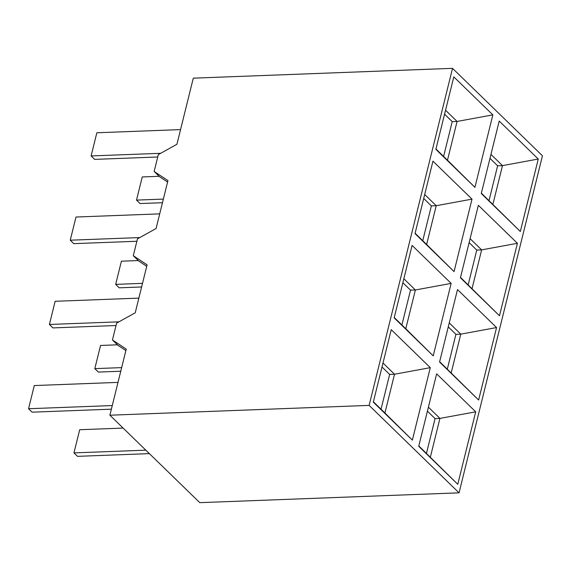 <?xml version="1.0" encoding="UTF-8"?>
<svg xmlns="http://www.w3.org/2000/svg" width="571" height="571" viewBox="0 0 571 571"><rect width="100%" height="100%" fill="white"/><g stroke="black" fill="none" stroke-linecap="round" stroke-linejoin="round"><path stroke-width="0.86" d="M369.123 405.389L459.041 492.837L542.45 155.79L452.532 68.342L369.123 405.389L109.882 415.21L199.793 502.658L459.041 492.837M391.242 329.674L430.298 367.66L412.362 440.12L373.306 402.141L391.242 329.674M457.771 484.294L418.721 446.308L436.651 373.841L475.707 411.827L457.771 484.294L418.807 445.951M412.098 245.409L451.147 283.394L433.218 355.861L394.161 317.876L412.098 245.409M478.626 400.028L439.57 362.043L457.507 289.576L496.563 327.561L478.626 400.028L439.663 361.686M432.946 161.15L472.003 199.136L454.066 271.596L415.017 233.61L432.946 161.15M499.482 315.77L460.426 277.784L478.362 205.317L517.412 243.303L499.482 315.77L460.512 277.427M453.802 76.885L492.852 114.871L474.922 187.338L435.866 149.352L453.802 76.885M520.331 231.505L481.282 193.519L499.211 121.052L538.267 159.038L520.331 231.505L481.367 193.162M167.581 182.042L159.602 176.76L154.149 171.464L167.945 180.579L156.076 228.528L137.468 238.871L133.3 255.722L138.746 261.026L146.733 266.3M133.3 255.722L147.09 264.837L135.227 312.794L116.612 323.136L112.444 339.988L117.89 345.284L125.877 350.565M112.444 339.988L126.241 349.102L109.882 415.21M452.532 68.342L193.291 78.163L176.931 144.263L158.317 154.613L154.149 171.464M149.366 453.617L77.506 456.343L73.959 452.896L145.826 450.169M111.374 409.171L32.09 412.169L28.55 408.729L112.266 405.553M73.959 452.896L79.697 429.72L123.115 428.079M28.55 408.729L34.281 385.553L118.004 382.384M120.766 371.229L98.355 372.078L94.815 368.63L121.659 367.617M116.027 325.52L52.946 327.911L49.406 324.464L118.961 321.83M94.815 368.63L100.546 345.462L117.419 344.82M49.406 324.464L55.137 301.295L138.853 298.119M141.615 286.97L119.211 287.82L115.67 284.372L142.507 283.352M136.876 241.262L73.795 243.646L70.254 240.205L139.816 237.565M115.67 284.372L121.402 261.197L138.268 260.562M70.254 240.205L75.993 217.03L159.709 213.861M162.471 202.705L140.059 203.554L136.519 200.107L163.363 199.093M157.732 156.996L94.65 159.388L91.11 155.94L160.665 153.306M136.519 200.107L142.258 176.939L159.123 176.296M91.11 155.94L96.842 132.772L180.557 129.596M382.991 363.02L394.518 374.233L430.298 367.66M381.043 409.221L389.658 374.419L394.518 374.233L384.925 412.997L412.362 440.12M384.925 412.997L373.398 401.784M389.658 374.419L382.006 366.982M426.458 453.388L435.066 418.586L427.422 411.149M428.4 407.187L439.934 418.4L430.341 457.164M475.707 411.827L439.934 418.4L435.066 418.586M403.84 278.762L415.374 289.975L451.147 283.394M401.898 324.956L410.513 290.154L415.374 289.975L405.781 328.732L433.218 355.861M405.781 328.732L394.247 317.519M410.513 290.154L402.862 282.716M447.307 369.13L455.922 334.328L448.271 326.883M449.256 322.929L460.783 334.142L451.19 372.899M496.563 327.561L460.783 334.142L455.922 334.328M424.696 194.497L436.223 205.71L472.003 199.136M422.754 240.698L431.362 205.895L436.223 205.71L426.63 244.474L454.066 271.596M426.63 244.474L415.103 233.261M431.362 205.895L423.718 198.458M468.163 284.865L476.778 250.062L469.126 242.625M470.104 238.664L481.638 249.877L472.046 288.64M517.412 243.303L481.638 249.877L476.778 250.062M445.544 110.239L457.078 121.452L492.852 114.871M443.603 156.433L452.218 121.63L457.078 121.452L447.486 160.208L474.922 187.338M447.486 160.208L435.958 148.995M452.218 121.63L444.566 114.193M489.019 200.607L497.627 165.804L489.982 158.36M490.96 154.406L502.487 165.619L492.894 204.375M538.267 159.038L502.487 165.619L497.627 165.804"/></g></svg>
